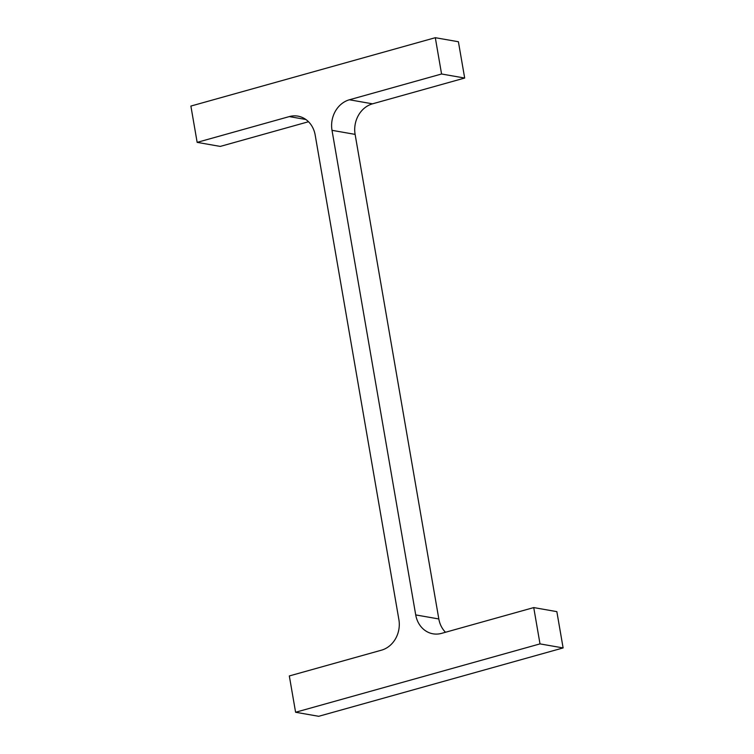 <?xml version="1.0" encoding="UTF-8"?>
<svg xmlns="http://www.w3.org/2000/svg" width="754" height="754" viewBox="0 0 754 754"><rect width="100%" height="100%" fill="white"/><g stroke="black" fill="none" stroke-linecap="round" stroke-linejoin="round"><path stroke-width="1.13" d="M415.718 614.915L332.014 130.329A25.334 21.941 -80.1 0 1 349.413 99.773L441.571 73.996L435.303 37.7L190.885 106.069L197.152 142.365L289.31 116.587A25.334 21.941 -80.1 0 1 297.915 116.135A25.334 21.941 -80.1 0 1 315.181 135.041L398.885 619.618A25.334 21.941 -80.1 0 1 381.477 650.174L289.319 675.952L295.596 712.257L540.005 643.888L533.738 607.583L441.58 633.36A25.334 21.941 -80.1 0 1 432.984 633.812A25.334 21.941 -80.1 0 1 415.718 614.915L438.819 618.959L355.115 134.382L332.014 130.329M441.571 73.996L464.681 78.048L372.523 103.826A25.334 21.941 -80.1 0 0 355.115 134.382M464.681 78.048L458.404 41.743L435.303 37.7M308.499 121.733L220.262 146.417L197.152 142.365M540.005 643.888L563.115 647.931L318.697 716.3L295.596 712.257M563.115 647.931L556.848 611.635L533.738 607.583M438.819 618.959A25.334 21.941 -80.1 0 0 445.501 632.267M372.523 103.826L349.413 99.773M305.851 119.49L289.31 116.587"/></g></svg>
